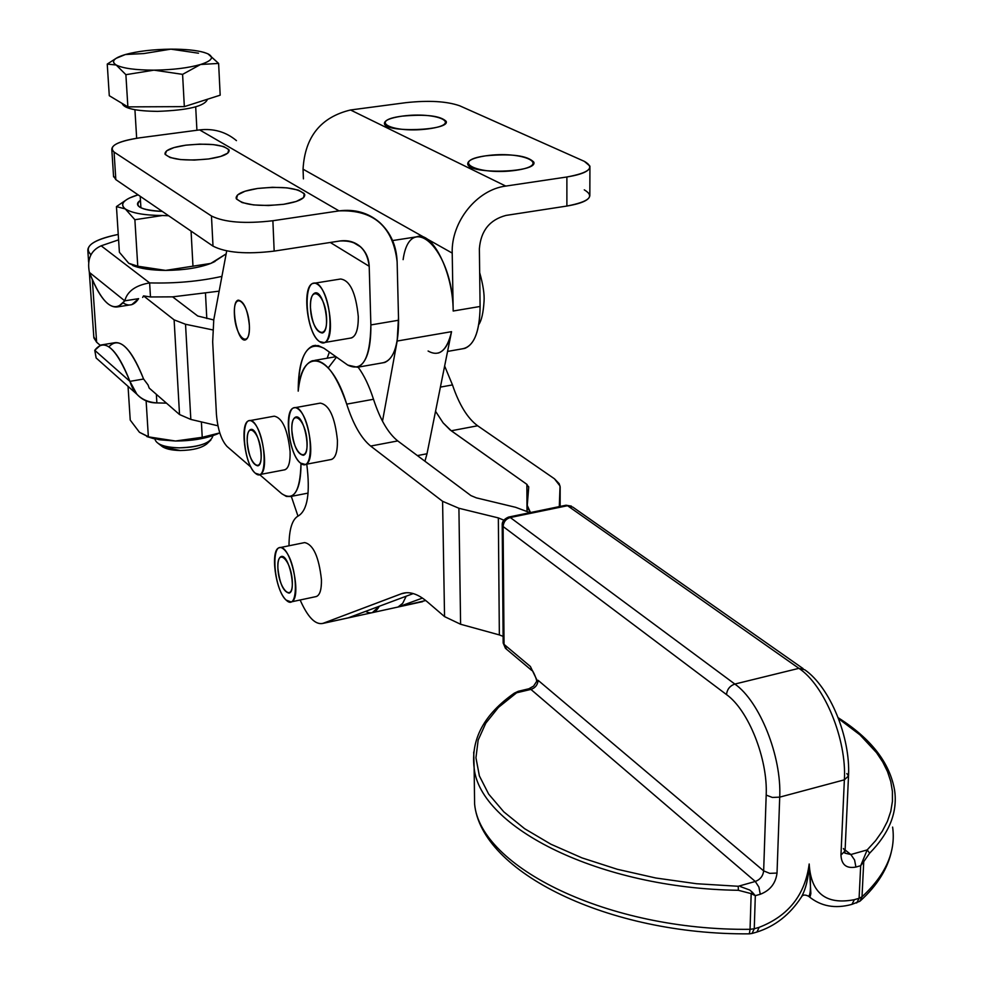 <?xml version="1.0" encoding="UTF-8"?>
<svg xmlns="http://www.w3.org/2000/svg" width="983" height="983" viewBox="0 0 983 983"><rect width="100%" height="100%" fill="white"/><g stroke="black" fill="none" stroke-linecap="round" stroke-linejoin="round"><path stroke-width="1.47" d="M843.389 848.526L845.061 850.995L840.957 855.05C841.46 864.782 846.449 868.788 855.91 867.055L854.583 859.99L850.848 854.534L867.19 849.914L875.644 840.637L882.39 831.065L887.44 821.284L890.782 811.356L892.429 801.366L892.404 791.376L890.758 781.46L887.526 771.667L882.771 762.058L876.553 752.695L860.014 734.891L838.524 718.622L860.014 734.891L876.553 752.695L882.771 762.058L887.526 771.667L890.758 781.46L892.404 791.376L892.429 801.366L890.782 811.356L887.44 821.284L882.39 831.065L875.644 840.637L867.19 849.914L850.848 854.534L854.583 859.99L855.91 867.055L860.678 865.704L867.19 849.914L869.648 853.17C889.468 833.043 897.774 812.069 894.591 790.234C897.774 812.069 889.468 833.043 869.648 853.17L863.738 861.649L862.005 896.815L859.904 901.239L862.005 896.815L859.093 898.302L862.005 896.815L863.738 861.649L860.678 865.704L863.738 861.649L862.742 860.85L863.738 861.649L869.648 853.17L867.19 849.914L860.678 865.704L859.093 898.302L856.672 902.984L859.093 898.302L854.338 899.678C826.187 905.11 811.122 893.35 809.156 864.401C811.061 883.791 810.889 894.419 808.653 896.287L810.287 896.115L810.864 893.449L809.181 863.996C810.963 893.215 826.015 905.11 854.338 899.678L851.942 904.36L854.338 899.678L859.093 898.302L860.678 865.704L855.91 867.055C846.449 868.788 841.46 864.782 840.957 855.05L844.372 779.826C846.855 739.376 824.393 685.126 798.909 668.342L804.745 669.767L798.909 668.342L567.535 505.704L510.288 517.525C505.901 518.889 503.517 521.887 503.112 526.532L502.215 525.291L503.112 526.532L504.046 644.369L530.378 666.474L537.443 681.059L536.718 681.293L537.443 681.059L530.378 666.474L532.712 671.328L530.378 666.474L504.046 644.369L505.446 648.313L506.675 649.345L503.161 643.005L504.046 644.369L503.112 526.532C503.517 521.887 505.901 518.889 510.288 517.525L508.53 517.095L510.288 517.525L567.535 505.704L565.704 505.287L572.856 507.142L567.535 505.704L798.909 668.342C824.393 685.126 846.855 739.376 844.372 779.826L779.716 797.139L777.025 873.051C775.698 883.41 770.107 890.487 760.264 894.272L755.313 895.685L754.256 928.763L759.171 927.325L756.947 932.031L759.171 927.325C788.464 915.935 805.138 894.825 809.181 863.996C808.554 877.77 805.949 888.792 801.378 897.086M508.53 517.095C504.021 519.036 501.908 521.776 502.215 525.291L503.161 643.005L505.446 648.313L531.791 670.48C532.061 668.563 536.546 678.516 536.718 681.293L533.597 686.097L528.891 688.764L530.906 689.402L514.269 693.199L515.67 693.015L498.442 707.391L485.799 723.169L478.168 740.076L475.944 757.77L479.385 775.919L488.662 794.092L503.8 811.847L524.664 828.718L550.91 844.225L582.034 857.901L617.299 869.279L655.821 878.003L696.529 883.729L738.258 886.273L738.344 890.291L751.172 893.621L752.302 892.183L749.685 890.008L740.408 886.58L749.685 890.008L752.302 892.183L751.172 893.621L755.313 895.685L752.302 892.183L755.313 895.685L760.264 894.272L758.913 887.084L755.288 881.468L738.258 886.273L696.529 883.729L655.821 878.003L617.299 869.279L582.034 857.901L550.91 844.225L524.664 828.718L503.8 811.847L488.662 794.092L479.385 775.919L475.944 757.77L478.168 740.076L485.799 723.169L498.442 707.391L518.569 691.221M801.784 896.447C803.062 894.653 805.347 894.591 808.64 896.287L808.247 895.992M518.25 691.295L514.281 693.187C484.078 714.346 470.71 739.277 474.138 767.969L474.605 804.033C481.129 872.265 608.624 935.066 749.402 933.838L752.032 933.457L754.256 928.763L752.032 933.457L756.947 932.031C775.132 926.256 789.939 914.62 801.354 897.11C805.876 889.025 808.481 878.126 809.156 864.401C804.954 895.058 788.292 916.033 759.171 927.325L754.256 928.763L755.313 895.685L751.172 893.621L750.054 929.316L754.256 928.763L750.054 929.316L749.341 933.85L750.054 929.316C607.396 930.889 479.987 866.576 474.605 804.033L474.371 786.007L474.605 804.033C479.987 866.576 607.396 930.889 750.054 929.316L751.172 893.621L738.344 890.291C599.139 888.386 479.741 827.133 474.138 767.969L473.708 752.044L474.138 767.969C479.741 827.133 599.139 888.386 738.344 890.291L738.258 886.273L755.288 881.468L758.913 887.084L760.264 894.272C770.107 890.487 775.698 883.41 777.025 873.051L769.75 873.359L763.656 870.877C763.005 876.062 760.215 879.588 755.288 881.468L530.906 689.402L755.288 881.468C760.215 879.588 763.005 876.062 763.656 870.877L769.75 873.359L777.025 873.051L779.716 797.139L844.372 779.826L840.957 855.05L845.061 850.995L848.476 776.853M808.653 896.299C820.682 906.338 835.108 909.029 851.942 904.36L851.819 904.397M850.848 854.534L844.827 853.121L850.848 854.534L845.11 849.988L850.848 854.534M846.83 773.572L848.526 775.943L844.372 779.826L848.526 775.943C850.578 737.176 830.021 687.228 804.745 669.767M798.909 668.342L734.842 684.057C759.613 701.272 781.78 756.32 779.716 797.139L772.355 797.446L766.187 795.087L763.656 870.877L538.119 680.334C537.689 684.893 535.293 687.916 530.906 689.402L528.891 688.764L518.557 691.221L515.67 693.015L530.906 689.402C535.293 687.916 537.689 684.893 538.119 680.334L763.656 870.877L766.187 795.087L772.355 797.446L779.716 797.139C781.78 756.32 759.613 701.272 734.842 684.057L798.909 668.342M510.288 517.525L734.842 684.057C729.914 685.778 727.137 689.28 726.498 694.576C748.395 710.07 767.932 758.876 766.187 795.087C767.932 758.876 748.395 710.07 726.498 694.576C727.137 689.28 729.914 685.778 734.842 684.057L510.288 517.525M503.112 526.532L726.498 694.576L503.112 526.532M537.443 681.059L538.119 680.334L537.443 681.059M862.005 896.815C885.83 874.809 896.029 851.561 892.613 827.096C896.029 851.561 885.83 874.809 862.005 896.815M529.972 512.659L515.633 507.314L476.399 497.877L470.943 495.604L397.759 440.925L370.652 446.061L442.583 501.305L458.914 508.26L498.344 517.906L503.8 520.154L498.344 517.906L499.352 634.92L503.112 636.357L499.352 634.92L498.344 517.906L458.914 508.26L460.597 624.254L499.352 634.92L460.597 624.254L458.914 508.26L442.583 501.305L444.549 616.611L460.597 624.254L444.549 616.611L427.003 601.571C417.849 593.879 409.518 591.188 402.022 593.535L323.002 623.345L348.228 617.852L413.253 593.572L348.228 617.852L322.657 623.468C315.199 624.881 307.691 617.054 300.134 599.986C307.839 617.373 315.469 625.151 323.002 623.345L401.15 593.83L406.212 592.737L401.15 593.83C408.842 590.992 417.468 593.572 427.003 601.571L444.549 616.611L442.583 501.305L370.652 446.061L397.759 440.925C388.162 433.282 380.077 419.397 373.503 399.27L346.704 404.136C353.241 424.373 361.216 438.344 370.652 446.061C361.216 438.344 353.241 424.373 346.704 404.136L373.503 399.27C369.166 385.827 364.029 375.113 358.107 367.151C364.029 375.113 369.166 385.827 373.503 399.27C380.077 419.397 388.162 433.282 397.759 440.925L470.943 495.604L476.399 497.877L515.633 507.314L529.972 512.659M219.528 432.962L219.516 432.975C207.917 438.246 193.246 440.925 175.49 441.011L159.541 439.782L146.799 436.55L153.803 438.676L175.49 441.011L149.207 437.079L139.463 432.299L130.235 420.11L128.048 386.38L130.235 420.11L139.463 432.299L148.359 436.845L146.123 400.867L148.359 436.845L175.49 441.011C191.513 440.974 205.263 438.713 216.727 434.216L219.516 432.975L202.228 437.3L175.49 441.011L202.228 437.3L219.516 432.975M201.392 421.916L202.228 437.3L201.392 421.916M166.446 403.128L156.875 402.919L156.358 394.33L156.875 402.919C148.961 402.956 142.289 400.056 136.883 394.232L129.928 381.367C133.909 394.736 142.891 401.924 156.875 402.919L166.446 403.128M140.458 200.311C136.686 202.768 136.539 205.091 139.979 207.278C144.354 209.698 151.775 211.075 162.269 211.394C140.925 210.067 133.651 206.381 140.458 200.311M141.036 207.843L140.852 206.786M138.087 194.843L134.167 196.096C122.912 200.299 119.963 204.587 125.308 208.937C131.955 213.139 144.317 215.338 162.392 215.523L168.634 215.744L162.392 215.523C144.317 215.338 131.955 213.139 125.308 208.937L134.88 219.725L162.392 215.523L134.88 219.725L125.308 208.937C120.7 205.361 122.125 201.712 129.584 197.976L138.087 194.843M128.748 263.284L119.398 252.287L116.449 206.59L127.372 199.156L116.449 206.59L125.308 208.937L116.449 206.59L119.398 252.287L128.748 263.284L137.767 266.209L134.904 266.086L128.748 263.284M214.994 261.478L210.78 263.419C198.849 267.904 183.784 270.239 165.586 270.399C151.321 270.276 140.385 268.654 132.766 265.533L137.731 267.253L165.586 270.399L137.767 266.209L134.88 219.725L137.767 266.209L165.586 270.399C183.784 270.239 198.849 267.904 210.78 263.419L165.586 270.399L210.78 263.419L226.139 253.884L213.004 262.461M138.173 194.904L134.167 196.096M191.071 231.103L192.975 266.307L191.071 231.103M129.4 305.013L131.82 304.632L138.603 298.648L124.755 300.835C127.298 291.3 135.58 285.316 149.625 282.907L150.473 296.964L143.53 295.883L142.658 297.419L143.53 295.883L150.473 296.964L149.625 282.907L101.163 245.811L118.587 239.852L101.163 245.811L149.625 282.907C175.343 283.559 199.438 281.384 221.912 276.383C199.438 281.384 175.343 283.559 149.625 282.907C135.58 285.316 127.298 291.3 124.755 300.835L138.603 298.648C134.29 305.258 129.166 306.708 123.244 302.985M286.127 600.085C275.473 591.041 269.969 549.448 279.233 547.764C290.415 542.604 302.887 599.618 291.054 601.928L286.127 600.085C299.766 613.539 297.677 561.698 283.964 549.411C270.448 537.013 272.733 587.576 286.127 600.085M321.441 579.614C321.601 590.033 319.721 595.71 315.813 596.644L316.452 596.509C319.954 594.985 321.625 589.358 321.441 579.614C318.873 556.796 313.282 544.447 304.644 542.591L279.233 547.764M277.882 568.162C279.639 583.472 283.374 591.791 289.076 593.13C297.063 591.545 288.658 553.122 281.101 556.575C278.767 557.631 277.685 561.502 277.882 568.162C276.801 546.437 291.423 559.745 292.307 581.629C293.229 603.451 278.705 589.554 277.882 568.162M337.439 440.409C337.55 452.254 335.326 458.643 330.743 459.589L331.64 459.417C335.658 457.648 337.587 451.308 337.439 440.409C334.97 417.099 329.231 404.677 320.237 403.128L294.74 407.736M300.479 463.067C288.941 454.834 283.46 409.862 293.806 407.908C306.057 402.366 318.099 461.899 305.234 464.455L300.479 463.067C314.879 475.379 312.827 420.134 298.328 409.112C284.075 397.968 286.336 451.738 300.479 463.067M291.84 430.149C293.548 445.791 297.37 454.158 303.317 455.276C311.992 453.532 303.882 413.401 295.6 417.111C292.922 418.353 291.668 422.702 291.84 430.149C290.759 407.048 306.204 419.016 307.077 442.338C307.986 465.573 292.651 452.942 291.84 430.149M358.291 316.624C358.34 329.981 355.723 337.144 350.427 338.103L351.595 337.906C356.178 335.854 358.402 328.764 358.291 316.624C355.883 292.787 349.985 280.253 340.585 279.012L313.073 283.423C326.454 277.452 338.103 339.786 324.132 342.588L319.512 341.568C307.015 334.134 301.584 285.66 313.073 283.423M310.456 307.593C312.115 323.604 316.047 332.07 322.264 332.991C331.701 331.062 323.849 289.063 314.806 293.057C311.758 294.482 310.309 299.336 310.456 307.593C309.399 283.079 325.778 293.794 326.614 318.566C327.499 343.264 311.23 331.787 310.456 307.593M319.512 341.568C334.785 352.823 332.819 294.101 317.435 284.271C302.309 274.282 304.533 331.345 319.512 341.568M255.334 473.228C244.804 465.278 239.471 422.493 248.846 420.785C259.917 415.711 271.308 472.344 259.647 474.592L255.334 473.228C268.494 485.049 266.184 432.618 252.963 421.99C239.938 411.226 242.42 462.317 255.334 473.228M290.108 451.676C290.329 462.932 288.363 469.014 284.222 469.899L284.996 469.751C288.646 468.117 290.341 462.096 290.108 451.676C287.663 429.583 282.367 417.75 274.208 416.19L249.645 420.65M247.237 441.871C248.908 456.726 252.447 464.726 257.841 465.856C265.705 464.32 258.038 426.143 250.554 429.546C248.121 430.689 247.028 434.793 247.237 441.871C246.082 419.938 260.176 431.488 261.159 453.605C262.178 475.674 248.158 463.521 247.237 441.871M219.135 291.152L172.615 296.854L219.135 291.152M124.755 300.835L118.095 306.819C108.523 308.625 98.951 297.149 89.379 272.389C102.281 304.681 114.077 314.167 124.755 300.835L89.379 272.389L124.755 300.835M101.163 245.811C90.841 250.395 86.909 259.254 89.379 272.389C86.909 259.254 90.841 250.395 101.163 245.811M150.473 296.964L172.615 296.854L150.473 296.964M143.53 295.883L174.114 319.856L185.529 324.267L212.635 329.883L185.529 324.267L174.114 319.856L143.53 295.883M213.729 319.942L197.743 316.01L172.615 296.854L197.743 316.01L213.729 319.942M96.174 358.033L94.761 350.317L96.125 357.947L98.472 360.048M149.195 388.076L148.04 384.918L143.604 379.02L129.928 381.367L94.761 350.317L100.671 345.058C109.887 343.079 119.643 355.182 129.928 381.367L143.604 379.02L148.04 384.918L149.195 388.076L179.533 414.543L174.114 319.856L179.533 414.543L149.195 388.076M108.904 346.827C118.869 336.125 130.432 346.852 143.604 379.02C133.246 352.909 123.391 340.855 114.028 342.846L100.671 345.058M94.761 350.317L129.928 381.367C116.264 347.921 104.542 337.562 94.761 350.317M90.964 254.695L90.657 255.322L90.964 254.695M92.341 279.762L96.629 342.207L100.131 345.254L96.629 342.207L92.341 279.762M281.666 493.65L259.61 474.605L281.666 493.65C293.782 501.674 300.22 491.623 300.995 463.472C300.97 482.579 297.53 493.589 290.673 496.501L286.323 496.427L281.666 493.65M250.874 467.06L227.036 446.466L250.874 467.06M217.931 425.786L190.825 419.434L179.533 414.543L190.825 419.434L185.529 324.267L190.825 419.434L217.931 425.786M382.498 421.191L397.169 341.04L398.496 317.534L397.169 341.04L382.498 421.191M428.096 351.029C439.155 357.21 446.958 350.747 451.541 331.664L397.169 341.04L451.541 331.664L435.543 411.299L451.541 331.664C448.948 343.804 444.549 350.931 438.369 353.044M417.406 455.596L427.015 453.753L435.543 411.299L427.015 453.753L417.406 455.596M424.939 461.224L427.015 453.753M403.116 259.647C410.206 208.789 453.249 250.37 453.175 311.021L480.097 306.475L479.372 248.785C480.798 230.845 489.681 219.725 506.012 215.412C489.681 219.725 480.798 230.845 479.372 248.785L480.097 306.475C479.643 332.647 473.732 346.766 462.342 348.818L464.799 348.387C474.728 344.283 479.827 330.313 480.097 306.475L453.175 311.021C453.151 272.291 432.078 230.415 416.583 236.842L392.61 240.565M298.205 391.148C300.036 373.847 304.718 363.735 312.262 360.798C324.574 358.82 336.051 373.27 346.704 404.136C331.013 352.025 301.302 346.458 298.205 391.148C298.943 354.642 307.544 340.364 324.046 348.314L318.332 345.611L312.999 345.783C303.133 350.243 298.205 365.357 298.205 391.148M298.549 515.792C307.581 510.017 310.321 492.815 306.77 464.16C310.321 492.815 307.581 510.017 298.549 515.792C292.307 518.987 289.113 528.977 288.99 545.786C289.113 528.977 292.307 518.987 298.549 515.792M291.3 496.378L297.96 516.063L291.3 496.378M327.179 358.205L329.379 352.074L327.179 358.205M397.132 261.859L398.57 320.249C398.471 346.729 393.077 360.945 382.362 362.887L384.672 362.481C393.986 358.451 398.619 344.382 398.57 320.249L370.874 324.931L369.203 266.295C368.858 258.418 366.032 251.967 360.724 246.954C354.937 241.879 348.031 239.889 340.02 240.97C357.296 240.159 367.015 248.601 369.203 266.295L330.276 242.469L369.203 266.295L370.874 324.931C371.033 349.149 366.573 363.255 357.468 367.261L347.785 365.098C362.53 372.336 370.222 358.955 370.874 324.931L398.57 320.249L397.132 261.859C393.028 226.532 373.663 209.539 339.037 210.89C354.63 208.863 368.121 212.672 379.487 222.305C390.62 232.455 396.505 245.639 397.132 261.859M328.273 367.863L336.505 357.112M406.2 596.214L402.711 603.316L398.078 606.99L422.457 598.082L398.078 606.99L425.737 600.527L398.078 606.99L402.711 603.316L406.2 596.214M526.999 511.135L526.876 484.336L450.091 429.903L443.136 422.899L435.543 411.299L443.136 422.899L451.258 430.775L477.64 425.774L554.437 478.782L560.052 486.057L559.29 506.614L560.15 487.691L560.138 506.442L560.163 487.015L559.216 483.722L554.437 478.782L477.64 425.774C467.564 418.353 459.184 404.738 452.475 384.918C459.184 404.738 467.564 418.353 477.64 425.774L451.258 430.775L526.876 484.336L526.999 511.135M530.488 512.561L527.134 506.933L528.707 487.31L526.876 484.336L528.707 487.31L527.048 504.979L530.488 512.561M444.635 366.008L452.475 384.918L440.396 387.105L452.475 384.918L444.635 366.008M118.243 234.421C92.697 239.901 83.481 246.561 90.596 254.4L87.831 250.493C87.77 243.907 97.907 238.55 118.243 234.421M322.657 623.468L372.889 612.52L379.303 606.253C375.789 612.716 371.218 614.424 365.602 611.365M89.33 272.217L93.864 337.882L96.629 342.207L93.79 336.727M372.262 612.692L379.327 606.241L372.913 612.52L422.678 601.633M420.577 602.087L422.297 601.756M236.448 140.63C225.979 131.882 213.692 128.306 199.623 129.903L339.037 210.89L199.623 129.903L140.028 137.767C116.842 141.441 108.191 146.197 114.065 152.046L211.468 216.002C224.542 222.416 245.013 223.989 272.881 220.733L339.037 210.89L272.881 220.733C245.013 223.989 224.542 222.416 211.468 216.002L114.065 152.046L111.804 149.379C111.939 144.403 121.339 140.532 140.028 137.767L199.623 129.903M324.046 348.314L347.785 365.098L324.046 348.314M226.704 250.911L213.778 319.721L212.672 341.777L216.432 414.396C217.734 429.411 221.273 440.101 227.036 446.466C221.273 440.101 217.734 429.411 216.432 414.396L212.672 341.777L213.778 319.721L226.704 250.911M249.387 325.545C250.542 350.034 235.453 338.545 234.409 314.535C233.094 290.231 248.281 300.97 249.387 325.545C247.655 309.62 243.944 301.154 238.255 300.134C229.592 301.928 237.222 343.411 245.541 339.835C248.33 338.533 249.608 333.765 249.387 325.545M185.799 145.177L199.807 144.12L213.286 144.599L223.645 146.528L228.842 149.563L227.798 153.115L220.597 156.469L208.642 158.963L194.315 160.069L180.54 159.565L170.145 157.538L165.181 154.442L166.582 150.891L173.954 147.585L185.799 145.177C171.951 147.253 165.021 150.166 164.984 153.913C170.084 159.565 184.632 161.249 208.642 158.963C222.391 156.85 229.236 153.95 229.162 150.276C223.977 144.636 209.526 142.94 185.799 145.177M257.521 188.478L272.426 187.286L286.95 187.864L298.316 190.1L304.275 193.577L303.587 197.632L296.264 201.466L283.706 204.292L268.445 205.533L253.577 204.919L242.162 202.584L236.473 199.021L237.542 194.966L245.074 191.206L257.521 188.478C243.182 190.763 236.055 194.007 236.129 198.222C241.904 204.833 257.767 206.86 283.706 204.292C297.935 201.945 304.951 198.713 304.755 194.597C298.893 187.999 283.141 185.959 257.521 188.478M113.524 175.957L115.834 179.619L114.065 152.046L115.834 179.619L213.004 246.119L211.468 216.002L213.004 246.119C226.041 252.791 246.426 254.45 274.171 251.107L272.881 220.733L274.171 251.107L340.02 240.97L274.171 251.107C246.426 254.45 226.041 252.791 213.004 246.119L115.834 179.619L113.524 175.957M584.283 189.842C595.157 196.305 589.358 201.699 566.884 206.049L506.012 215.412L566.884 206.049L566.884 176.989L505.754 186.082C476.841 189.658 451.037 221.937 452.217 253.098L453.175 311.021L452.217 253.098L303.047 169.174L303.415 178.869L303.047 169.174L452.217 253.098C451.037 221.937 476.841 189.658 505.754 186.082L350.526 109.985C320.741 117.174 304.914 136.907 303.047 169.174C304.914 136.907 320.741 117.174 350.526 109.985L505.754 186.082L566.884 176.989C589.456 172.775 595.28 167.565 584.357 161.359L459.7 105.795C446.749 101.274 428.883 100.217 406.114 102.637L350.526 109.985L406.114 102.637C428.883 100.217 446.749 101.274 459.7 105.795L584.357 161.359L589.923 166.127C590.341 170.772 582.661 174.384 566.884 176.989L566.884 206.049C582.6 203.37 590.255 199.623 589.837 194.806L589.923 167.565M402.108 116.141C436.747 111.325 464.418 123.895 428.772 128.798C392.807 133.737 366.622 120.712 402.108 116.141C390.226 117.899 384.328 120.381 384.414 123.6C385.078 133.024 450.165 130.665 446.196 121.376C440.544 115.773 425.848 114.028 402.108 116.141M485.7 155.83C522.096 150.424 553.638 164.751 516.136 170.28C478.229 175.822 448.309 160.954 485.7 155.83C473.536 157.747 467.539 160.487 467.736 164.05C468.584 174.777 538.205 172.725 533.794 162.109C527.38 155.547 511.344 153.459 485.7 155.83M155.031 438.946L155.068 439.573C156.875 444.599 164.911 447.351 179.201 447.843C199.881 446.995 211.136 442.928 212.955 435.616M122.31 103.534L122.334 103.928C124.792 108.622 136.514 111.104 157.513 111.374C188.232 110.243 204.882 106.201 207.474 99.246C204.882 106.201 188.232 110.243 157.513 111.374C135.74 111.067 123.993 108.449 122.285 103.522M207.929 53.832L218.619 63.428L220.18 95.179L184.337 106.631L127.876 106.877L109.285 95.707L107.245 64.092L109.285 95.707L127.876 106.877L125.885 74.683L127.876 106.877L184.337 106.631L182.592 74.364L153.95 70.149L182.592 74.364L200.544 64.497L218.619 63.428L208.236 53.991C214.306 57.383 211.738 60.885 200.544 64.497C188.208 67.999 172.676 69.891 153.95 70.149L125.885 74.683L116.203 65.001L125.885 74.683L153.95 70.149C135.507 70.1 122.912 68.38 116.203 65.001L107.245 64.092L115.761 58.575L107.245 64.092L116.203 65.001C112.074 62.531 112.726 59.926 118.157 57.174L125.406 54.52L143.776 53.561L170.87 49.15L198.48 53.205L170.87 49.15L143.776 53.561L125.406 54.52C137.78 51.177 152.93 49.396 170.87 49.15C185.418 49.113 196.661 50.256 204.587 52.566L205.226 52.885M125.406 54.52C113.868 58.009 110.796 61.499 116.203 65.001C122.912 68.38 135.507 70.1 153.95 70.149C172.676 69.891 188.208 67.999 200.544 64.497L182.592 74.364L184.337 106.631L220.18 95.179L218.619 63.428L200.544 64.497C211.738 60.885 214.306 57.383 208.236 53.991C201.073 50.772 188.613 49.15 170.87 49.15C152.93 49.396 137.78 51.177 125.406 54.52L116.51 58.169M207.032 443.689C201.785 448.015 192.852 450.288 180.233 450.509C192.582 450.312 201.454 448.101 206.823 443.898L210.903 439.966C204.513 444.98 193.946 447.597 179.201 447.843C170.059 447.67 163.178 446.294 158.558 443.689L162.92 447.019L180.233 450.509C170.845 450.288 164.48 448.678 161.151 445.68M565.704 505.287L508.813 517.033M566.024 505.225L571.393 506.11M851.942 904.36L859.904 901.239M844.975 852.077L844.827 853.121M572.856 507.142L803.136 668.637M894.591 790.234C889.812 762.722 871.012 738.565 838.18 717.737M860.334 900.858C877.586 885.192 888.067 868.198 891.778 849.865M149.207 437.079L153.803 438.676M205.496 293.671L206.799 318.529M134.904 266.086L137.731 267.253M291.054 601.928L316.452 596.509M305.234 464.455L331.64 459.417M295.6 417.111L296.227 417.001M324.132 342.588L351.595 337.906M314.806 293.057L315.617 292.922M479.667 272.586C483.071 284.701 484.533 294.249 484.054 301.216C483.317 312.791 481.559 320.569 478.782 324.562M259.647 474.592L284.996 469.751M131.82 304.632L118.095 306.819M96.125 357.947L136.883 394.232M447.572 351.423L464.799 348.387M314.806 360.356L335.916 356.694M402.022 593.535L405.279 592.823M315.604 345.34L312.999 345.783M527.146 511.209L527.134 506.933M528.682 487.568L528.67 486.696M87.831 250.493L88.63 262.142M360.724 246.954L352.639 242.101M357.468 367.261L384.672 362.481M290.673 496.501L308.097 493.097M113.586 176.854L111.804 149.379M533.794 162.109L533.806 163.117M446.196 121.376L446.208 122.162M196.919 130.26L195.691 106.864M140.888 207.376L140.213 196.293M136.662 138.259L134.929 109.727"/></g></svg>
